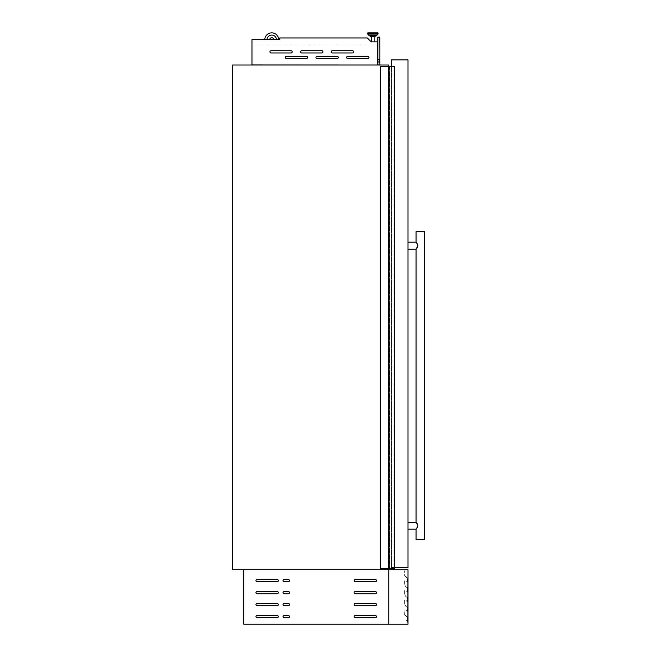 <?xml version="1.0" encoding="UTF-8"?>
<svg xmlns="http://www.w3.org/2000/svg" width="657" height="657" viewBox="0 0 657 657"><rect width="100%" height="100%" fill="white"/><g stroke="black" fill="none" stroke-linecap="round" stroke-linejoin="round"><path stroke-width="0.49" stroke-dasharray="3.29 2.46" d="M394.496 66.406L394.496 568.371L394.553 66.406L394.553 568.371L394.553 66.406L388.747 66.406L394.553 66.406L388.747 66.406L388.887 568.371L380.378 568.371L389.108 568.371L380.378 568.371L380.378 66.406L389.108 66.406L389.108 568.371L389.108 66.406L380.378 66.406L380.378 568.371L380.378 66.406L388.607 66.406L388.607 568.371M389.108 66.406L389.166 568.371L389.108 66.406M389.445 568.371L389.445 66.406M393.904 568.371L389.724 568.371L394.175 568.371L393.904 66.406L393.904 568.371M394.356 568.371L394.356 66.406L394.356 568.371M388.607 66.406L388.887 568.371L388.887 66.406L388.887 568.371L394.405 568.371L394.405 66.406L394.496 568.371M389.314 66.406L389.314 568.371L389.314 66.406M389.223 66.406L389.223 568.371L389.24 66.406M388.747 66.406L388.747 568.371M389.051 568.371L389.059 66.406L389.051 568.371M388.887 66.406L388.887 568.371M389.166 66.406L389.166 568.371L389.166 66.406M394.405 66.406L394.405 568.371M315.951 57.422A1.117 1.117 0 0 0 317.068 58.539L337.148 58.539A1.117 1.117 0 0 0 338.265 57.422A1.117 1.117 0 0 0 337.148 56.305L317.068 56.305A1.117 1.117 0 0 0 315.951 57.422A1.117 1.117 0 0 0 317.068 58.539L337.148 58.539A1.117 1.117 0 0 0 338.265 57.422A1.117 1.117 0 0 0 337.148 56.305L317.068 56.305A1.117 1.117 0 0 0 315.951 57.422A1.117 1.117 0 0 0 317.068 58.539L337.148 58.539A1.117 1.117 0 0 0 338.265 57.422A1.117 1.117 0 0 0 337.148 56.305L317.068 56.305A1.117 1.117 0 0 0 315.951 57.422M346.633 57.422A1.117 1.117 0 0 0 347.742 58.539L367.83 58.539A1.117 1.117 0 0 0 368.947 57.422A1.117 1.117 0 0 0 367.83 56.305L347.742 56.305A1.117 1.117 0 0 0 346.633 57.422A1.117 1.117 0 0 0 347.742 58.539L367.83 58.539A1.117 1.117 0 0 0 368.947 57.422A1.117 1.117 0 0 0 367.83 56.305L347.742 56.305A1.117 1.117 0 0 0 346.633 57.422A1.117 1.117 0 0 0 347.742 58.539L367.83 58.539A1.117 1.117 0 0 0 368.947 57.422A1.117 1.117 0 0 0 367.83 56.305L347.742 56.305A1.117 1.117 0 0 0 346.633 57.422M269.928 51.846A1.117 1.117 0 0 0 271.045 52.962L291.125 52.962A1.117 1.117 0 0 0 292.242 51.846A1.117 1.117 0 0 0 291.125 50.729L271.045 50.729A1.117 1.117 0 0 0 269.928 51.846A1.117 1.117 0 0 0 271.045 52.962L291.125 52.962A1.117 1.117 0 0 0 292.242 51.846A1.117 1.117 0 0 0 291.125 50.729L271.045 50.729A1.117 1.117 0 0 0 269.928 51.846A1.117 1.117 0 0 0 271.045 52.962L291.125 52.962A1.117 1.117 0 0 0 292.242 51.846A1.117 1.117 0 0 0 291.125 50.729L271.045 50.729A1.117 1.117 0 0 0 269.928 51.846M300.61 51.846A1.117 1.117 0 0 0 301.727 52.962L321.807 52.962A1.117 1.117 0 0 0 322.924 51.846A1.117 1.117 0 0 0 321.807 50.729L301.727 50.729A1.117 1.117 0 0 0 300.61 51.846A1.117 1.117 0 0 0 301.727 52.962L321.807 52.962A1.117 1.117 0 0 0 322.924 51.846A1.117 1.117 0 0 0 321.807 50.729L301.727 50.729A1.117 1.117 0 0 0 300.61 51.846A1.117 1.117 0 0 0 301.727 52.962L321.807 52.962A1.117 1.117 0 0 0 322.924 51.846A1.117 1.117 0 0 0 321.807 50.729L301.727 50.729A1.117 1.117 0 0 0 300.61 51.846M331.292 51.846A1.117 1.117 0 0 0 332.401 52.962L352.489 52.962A1.117 1.117 0 0 0 353.606 51.846A1.117 1.117 0 0 0 352.489 50.729L332.401 50.729A1.117 1.117 0 0 0 331.292 51.846A1.117 1.117 0 0 0 332.401 52.962L352.489 52.962A1.117 1.117 0 0 0 353.606 51.846A1.117 1.117 0 0 0 352.489 50.729L332.401 50.729A1.117 1.117 0 0 0 331.292 51.846A1.117 1.117 0 0 0 332.401 52.962L352.489 52.962A1.117 1.117 0 0 0 353.606 51.846A1.117 1.117 0 0 0 352.489 50.729L332.401 50.729A1.117 1.117 0 0 0 331.292 51.846M285.269 57.422A1.117 1.117 0 0 0 286.386 58.539L306.466 58.539A1.117 1.117 0 0 0 307.583 57.422A1.117 1.117 0 0 0 306.466 56.305L286.386 56.305A1.117 1.117 0 0 0 285.269 57.422A1.117 1.117 0 0 0 286.386 58.539L306.466 58.539A1.117 1.117 0 0 0 307.583 57.422A1.117 1.117 0 0 0 306.466 56.305L286.386 56.305A1.117 1.117 0 0 0 285.269 57.422A1.117 1.117 0 0 0 286.386 58.539L306.466 58.539A1.117 1.117 0 0 0 307.583 57.422A1.117 1.117 0 0 0 306.466 56.305L286.386 56.305A1.117 1.117 0 0 0 285.269 57.422M374.194 41.859L371.451 41.859L374.194 41.859L371.451 41.859L374.194 41.859L374.194 36.743L371.451 36.743L374.194 36.743M375.139 35.839L375.139 36.743L370.499 36.743L375.139 36.743L370.499 36.743L370.499 35.839L375.139 35.839L370.499 35.839M376.075 35.839A0.419 0.419 0 0 0 376.379 35.716L377.956 34.09A0.419 0.419 0 0 0 378.071 33.794L378.071 33.269L367.567 33.269A0.419 0.419 0 0 1 367.986 32.85M369.562 35.839A0.419 0.419 0 0 1 369.259 35.716L376.379 35.716M377.956 34.09L367.682 34.09A0.419 0.419 0 0 1 367.567 33.794L367.567 33.269L378.071 33.269L367.567 33.269M371.451 41.859L371.451 36.743M269.666 39.568L273.821 39.568L269.666 39.568A2.094 2.094 0 0 1 273.821 39.568L276.474 39.568A4.747 4.747 0 0 0 271.743 35.076A4.747 4.747 0 0 0 267.005 39.568L269.666 39.568A2.094 2.094 0 0 1 273.821 39.568L276.474 39.568A4.747 4.747 0 0 0 271.743 35.076A4.747 4.747 0 0 0 267.005 39.568L269.666 39.568A2.094 2.094 0 0 1 273.821 39.568M251.968 65.01L377.586 64.953L377.586 41.859L371.205 41.859L377.586 41.859L377.586 44.931L377.586 41.859L371.205 41.859L367.296 37.958L279.857 37.958L279.857 39.568L279.857 37.958L367.296 37.958L371.205 41.859L367.296 37.958L279.857 37.958L279.857 39.568L251.968 39.568L279.857 39.568L251.968 39.568L251.968 64.953L377.586 65.01L251.968 65.01L377.586 65.01M232.553 65.01L232.553 569.759L388.747 569.759L388.747 65.01L232.553 65.01M251.968 44.931L377.586 44.931L251.968 44.931M251.968 64.953L377.586 64.953M278.708 39.568A6.972 6.972 0 0 0 271.743 32.85A6.972 6.972 0 0 0 264.771 39.568A6.972 6.972 0 0 1 271.743 32.85A6.972 6.972 0 0 1 278.708 39.568A6.972 6.972 0 0 0 271.743 32.85A6.972 6.972 0 0 0 264.771 39.568M276.474 39.568A4.747 4.747 0 0 0 271.743 35.076A4.747 4.747 0 0 0 267.005 39.568M407.71 578.127L407.71 587.892L407.71 582.258L407.71 587.892L407.71 582.258L406.313 581.199L407.43 581.921L407.43 578.259L404.646 575.918L404.926 570.769L404.926 575.787L407.71 578.127L404.926 575.787L404.646 570.769L404.646 575.918L407.43 578.259L407.43 581.921L406.313 581.199L407.71 582.258L407.71 578.127M407.71 592.014L407.71 597.656L407.71 592.014L407.71 597.656L407.71 592.014L406.313 590.955L407.43 591.678L407.43 588.023L404.646 585.683L404.646 580.533L404.926 585.551L407.71 587.892L407.471 592.113L406.313 590.955L407.43 591.678L407.43 588.023L404.646 585.683L404.926 580.533L404.926 585.551L407.71 587.892L407.71 592.014M407.71 601.779L407.71 607.413L407.71 601.779L407.71 607.413L407.71 601.779L406.313 600.72L407.43 601.442L407.43 597.78L404.646 595.439L404.646 590.29L404.926 595.316L407.71 597.656L407.471 601.878L406.313 600.72L407.43 601.442L407.43 597.78L404.646 595.439L404.926 590.29L404.926 595.316L407.71 597.656L407.71 601.779M407.71 611.544L407.71 617.178L407.71 611.544L407.71 617.178L407.71 611.544L406.313 610.484L407.43 611.207L407.43 607.544L404.646 605.204L404.646 600.055L404.926 605.072L407.71 607.413L407.471 611.642L406.313 610.484L407.43 611.207L407.43 607.544L404.646 605.204L404.926 600.055L404.926 605.072L407.71 607.413L407.71 611.544M388.747 569.759L388.747 624.15L388.747 569.759L243.706 569.759L243.706 624.15L388.747 624.15L388.747 569.759L407.989 569.759L407.989 624.15L388.747 624.15M388.747 623.871L388.747 570.038L388.747 623.871L407.71 623.871L388.747 623.871M407.989 572.272L407.989 621.637L407.989 572.272M407.71 570.038L388.747 570.038L407.71 570.038M404.926 614.837L407.71 617.178L407.471 621.399L406.313 620.249L407.43 620.964L407.43 617.309L404.646 614.968L404.926 609.819L404.926 614.837L407.71 617.178L407.71 623.871L407.71 621.3L406.313 620.249L407.43 620.964L407.43 617.309L404.646 614.968L404.926 609.819L404.926 614.837M377.865 61.939L379.82 61.939L379.541 37.4L379.82 65.01L377.865 65.01L377.865 61.939L377.865 64.731L377.865 61.939L379.541 61.939L377.865 62.218L377.865 59.713L379.82 59.713L379.82 61.939L377.865 61.939L377.865 59.434L377.865 61.939L379.82 61.939L379.82 37.121L377.865 37.121L377.865 59.713L379.82 59.713L379.82 61.939L379.82 59.713L377.865 59.713L377.865 37.4L377.865 59.713L379.541 59.713L379.541 61.939L379.541 59.713L377.865 59.713M377.865 62.218L379.541 62.218L377.865 62.218M379.541 64.731L377.865 64.731L379.541 64.731M379.82 65.01L377.865 65.01M379.541 37.4L377.865 37.4L379.541 37.4M377.865 59.434L379.541 59.434L377.865 59.434M417.844 246.383L417.844 244.946M417.244 243.722L416.587 242.803M407.989 245.661L407.989 249.151L407.989 245.661M416.571 522.808L416.908 523.259M417.236 523.736L417.844 526.413M407.989 525.69L407.989 529.181L407.989 525.69M394.553 567.533L391.531 567.533L391.531 59.902L407.989 59.902L407.989 567.533L391.531 567.533L391.531 66.406M416.078 231.716L424.447 231.716M416.078 539.635L424.447 539.635M417.244 527.628L416.587 528.557M278.297 580.64A1.117 1.117 0 0 0 277.188 579.523L257.101 579.523A1.117 1.117 0 0 0 255.984 580.64A1.117 1.117 0 0 0 257.101 581.757L277.188 581.757A1.117 1.117 0 0 0 278.297 580.64A1.117 1.117 0 0 0 277.188 579.523L257.101 579.523A1.117 1.117 0 0 0 255.984 580.64A1.117 1.117 0 0 0 257.101 581.757L277.188 581.757A1.117 1.117 0 0 0 278.297 580.64A1.117 1.117 0 0 0 277.188 579.523L257.101 579.523A1.117 1.117 0 0 0 255.984 580.64A1.117 1.117 0 0 0 257.101 581.757L277.188 581.757A1.117 1.117 0 0 0 278.297 580.64M278.297 592.63A1.117 1.117 0 0 0 277.188 591.514L257.101 591.514A1.117 1.117 0 0 0 255.984 592.63A1.117 1.117 0 0 0 257.101 593.747L277.188 593.747A1.117 1.117 0 0 0 278.297 592.63A1.117 1.117 0 0 0 277.188 591.514L257.101 591.514A1.117 1.117 0 0 0 255.984 592.63A1.117 1.117 0 0 0 257.101 593.747L277.188 593.747A1.117 1.117 0 0 0 278.297 592.63A1.117 1.117 0 0 0 277.188 591.514L257.101 591.514A1.117 1.117 0 0 0 255.984 592.63A1.117 1.117 0 0 0 257.101 593.747L277.188 593.747A1.117 1.117 0 0 0 278.297 592.63M278.297 604.629A1.117 1.117 0 0 0 277.188 603.512L257.101 603.512A1.117 1.117 0 0 0 255.984 604.629A1.117 1.117 0 0 0 257.101 605.738L277.188 605.738A1.117 1.117 0 0 0 278.297 604.629A1.117 1.117 0 0 0 277.188 603.512L257.101 603.512A1.117 1.117 0 0 0 255.984 604.629A1.117 1.117 0 0 0 257.101 605.738L277.188 605.738A1.117 1.117 0 0 0 278.297 604.629A1.117 1.117 0 0 0 277.188 603.512L257.101 603.512A1.117 1.117 0 0 0 255.984 604.629A1.117 1.117 0 0 0 257.101 605.738L277.188 605.738A1.117 1.117 0 0 0 278.297 604.629M278.297 616.619A1.117 1.117 0 0 0 277.188 615.502L257.101 615.502A1.117 1.117 0 0 0 255.984 616.619A1.117 1.117 0 0 0 257.101 617.736L277.188 617.736A1.117 1.117 0 0 0 278.297 616.619A1.117 1.117 0 0 0 277.188 615.502L257.101 615.502A1.117 1.117 0 0 0 255.984 616.619A1.117 1.117 0 0 0 257.101 617.736L277.188 617.736A1.117 1.117 0 0 0 278.297 616.619A1.117 1.117 0 0 0 277.188 615.502L257.101 615.502A1.117 1.117 0 0 0 255.984 616.619A1.117 1.117 0 0 0 257.101 617.736L277.188 617.736A1.117 1.117 0 0 0 278.297 616.619M289.458 580.64A1.117 1.117 0 0 0 288.341 579.523L284.161 579.523A1.117 1.117 0 0 0 283.044 580.64A1.117 1.117 0 0 0 284.161 581.757L288.341 581.757A1.117 1.117 0 0 0 289.458 580.64A1.117 1.117 0 0 0 288.341 579.523L284.161 579.523A1.117 1.117 0 0 0 283.044 580.64A1.117 1.117 0 0 0 284.161 581.757L288.341 581.757A1.117 1.117 0 0 0 289.458 580.64A1.117 1.117 0 0 0 288.341 579.523L284.161 579.523A1.117 1.117 0 0 0 283.044 580.64A1.117 1.117 0 0 0 284.161 581.757L288.341 581.757A1.117 1.117 0 0 0 289.458 580.64M289.458 592.63A1.117 1.117 0 0 0 288.341 591.514L284.161 591.514A1.117 1.117 0 0 0 283.044 592.63A1.117 1.117 0 0 0 284.161 593.747L288.341 593.747A1.117 1.117 0 0 0 289.458 592.63A1.117 1.117 0 0 0 288.341 591.514L284.161 591.514A1.117 1.117 0 0 0 283.044 592.63A1.117 1.117 0 0 0 284.161 593.747L288.341 593.747A1.117 1.117 0 0 0 289.458 592.63A1.117 1.117 0 0 0 288.341 591.514L284.161 591.514A1.117 1.117 0 0 0 283.044 592.63A1.117 1.117 0 0 0 284.161 593.747L288.341 593.747A1.117 1.117 0 0 0 289.458 592.63M289.458 604.629A1.117 1.117 0 0 0 288.341 603.512L284.161 603.512A1.117 1.117 0 0 0 283.044 604.629A1.117 1.117 0 0 0 284.161 605.738L288.341 605.738A1.117 1.117 0 0 0 289.458 604.629A1.117 1.117 0 0 0 288.341 603.512L284.161 603.512A1.117 1.117 0 0 0 283.044 604.629A1.117 1.117 0 0 0 284.161 605.738L288.341 605.738A1.117 1.117 0 0 0 289.458 604.629A1.117 1.117 0 0 0 288.341 603.512L284.161 603.512A1.117 1.117 0 0 0 283.044 604.629A1.117 1.117 0 0 0 284.161 605.738L288.341 605.738A1.117 1.117 0 0 0 289.458 604.629M289.458 616.619A1.117 1.117 0 0 0 288.341 615.502L284.161 615.502A1.117 1.117 0 0 0 283.044 616.619A1.117 1.117 0 0 0 284.161 617.736L288.341 617.736A1.117 1.117 0 0 0 289.458 616.619A1.117 1.117 0 0 0 288.341 615.502L284.161 615.502A1.117 1.117 0 0 0 283.044 616.619A1.117 1.117 0 0 0 284.161 617.736L288.341 617.736A1.117 1.117 0 0 0 289.458 616.619A1.117 1.117 0 0 0 288.341 615.502L284.161 615.502A1.117 1.117 0 0 0 283.044 616.619A1.117 1.117 0 0 0 284.161 617.736L288.341 617.736A1.117 1.117 0 0 0 289.458 616.619M376.469 580.64A1.117 1.117 0 0 0 375.352 579.523L355.273 579.523A1.117 1.117 0 0 0 354.156 580.64A1.117 1.117 0 0 0 355.273 581.757L375.352 581.757A1.117 1.117 0 0 0 376.469 580.64A1.117 1.117 0 0 0 375.352 579.523L355.273 579.523A1.117 1.117 0 0 0 354.156 580.64A1.117 1.117 0 0 0 355.273 581.757L375.352 581.757A1.117 1.117 0 0 0 376.469 580.64A1.117 1.117 0 0 0 375.352 579.523L355.273 579.523A1.117 1.117 0 0 0 354.156 580.64A1.117 1.117 0 0 0 355.273 581.757L375.352 581.757A1.117 1.117 0 0 0 376.469 580.64M376.469 592.63A1.117 1.117 0 0 0 375.352 591.514L355.273 591.514A1.117 1.117 0 0 0 354.156 592.63A1.117 1.117 0 0 0 355.273 593.747L375.352 593.747A1.117 1.117 0 0 0 376.469 592.63A1.117 1.117 0 0 0 375.352 591.514L355.273 591.514A1.117 1.117 0 0 0 354.156 592.63A1.117 1.117 0 0 0 355.273 593.747L375.352 593.747A1.117 1.117 0 0 0 376.469 592.63A1.117 1.117 0 0 0 375.352 591.514L355.273 591.514A1.117 1.117 0 0 0 354.156 592.63A1.117 1.117 0 0 0 355.273 593.747L375.352 593.747A1.117 1.117 0 0 0 376.469 592.63M376.469 604.629A1.117 1.117 0 0 0 375.352 603.512L355.273 603.512A1.117 1.117 0 0 0 354.156 604.629A1.117 1.117 0 0 0 355.273 605.738L375.352 605.738A1.117 1.117 0 0 0 376.469 604.629A1.117 1.117 0 0 0 375.352 603.512L355.273 603.512A1.117 1.117 0 0 0 354.156 604.629A1.117 1.117 0 0 0 355.273 605.738L375.352 605.738A1.117 1.117 0 0 0 376.469 604.629A1.117 1.117 0 0 0 375.352 603.512L355.273 603.512A1.117 1.117 0 0 0 354.156 604.629A1.117 1.117 0 0 0 355.273 605.738L375.352 605.738A1.117 1.117 0 0 0 376.469 604.629M376.469 616.619A1.117 1.117 0 0 0 375.352 615.502L355.273 615.502A1.117 1.117 0 0 0 354.156 616.619A1.117 1.117 0 0 0 355.273 617.736L375.352 617.736A1.117 1.117 0 0 0 376.469 616.619A1.117 1.117 0 0 0 375.352 615.502L355.273 615.502A1.117 1.117 0 0 0 354.156 616.619A1.117 1.117 0 0 0 355.273 617.736L375.352 617.736A1.117 1.117 0 0 0 376.469 616.619A1.117 1.117 0 0 0 375.352 615.502L355.273 615.502A1.117 1.117 0 0 0 354.156 616.619A1.117 1.117 0 0 0 355.273 617.736L375.352 617.736A1.117 1.117 0 0 0 376.469 616.619M394.175 66.406L394.175 568.371L394.175 66.406M389.724 66.406L389.724 568.371L389.724 66.406M394.463 66.406L394.463 568.371M378.071 33.794L367.567 33.794"/><path stroke-width="0.99" d="M394.553 66.406L394.553 568.371L380.378 568.371L380.378 66.406L394.553 66.406M388.887 66.406L388.887 568.371M394.405 66.406L394.405 568.371M315.951 57.422A1.117 1.117 0 0 0 317.068 58.539L337.148 58.539A1.117 1.117 0 0 0 338.265 57.422A1.117 1.117 0 0 0 337.148 56.305L317.068 56.305A1.117 1.117 0 0 0 315.951 57.422M346.633 57.422A1.117 1.117 0 0 0 347.742 58.539L367.83 58.539A1.117 1.117 0 0 0 368.947 57.422A1.117 1.117 0 0 0 367.83 56.305L347.742 56.305A1.117 1.117 0 0 0 346.633 57.422M269.928 51.846A1.117 1.117 0 0 0 271.045 52.962L291.125 52.962A1.117 1.117 0 0 0 292.242 51.846A1.117 1.117 0 0 0 291.125 50.729L271.045 50.729A1.117 1.117 0 0 0 269.928 51.846M300.61 51.846A1.117 1.117 0 0 0 301.727 52.962L321.807 52.962A1.117 1.117 0 0 0 322.924 51.846A1.117 1.117 0 0 0 321.807 50.729L301.727 50.729A1.117 1.117 0 0 0 300.61 51.846M331.292 51.846A1.117 1.117 0 0 0 332.401 52.962L352.489 52.962A1.117 1.117 0 0 0 353.606 51.846A1.117 1.117 0 0 0 352.489 50.729L332.401 50.729A1.117 1.117 0 0 0 331.292 51.846M285.269 57.422A1.117 1.117 0 0 0 286.386 58.539L306.466 58.539A1.117 1.117 0 0 0 307.583 57.422A1.117 1.117 0 0 0 306.466 56.305L286.386 56.305A1.117 1.117 0 0 0 285.269 57.422M370.499 35.839L376.075 35.839L369.562 35.839L370.499 35.839L370.499 36.743L375.139 36.743L375.139 35.839L376.075 35.839A0.419 0.419 0 0 0 376.379 35.716L377.956 34.09A0.419 0.419 0 0 0 378.071 33.794L378.071 33.269A0.419 0.419 0 0 0 377.652 32.85L367.986 32.85L377.652 32.85A0.419 0.419 0 0 1 378.071 33.269L367.567 33.269A0.419 0.419 0 0 1 367.986 32.85M369.562 35.839A0.419 0.419 0 0 1 369.259 35.716L367.682 34.09A0.419 0.419 0 0 1 367.567 33.794L367.567 33.269M374.194 41.859L374.194 36.743M371.451 41.859L371.451 36.743M376.379 35.716L369.259 35.716L367.682 34.09L377.956 34.09M269.666 39.568A2.094 2.094 0 0 1 273.821 39.568M278.708 39.568A6.972 6.972 0 0 0 271.743 32.85A6.972 6.972 0 0 0 264.771 39.568M276.474 39.568A4.747 4.747 0 0 0 271.743 35.076A4.747 4.747 0 0 0 267.005 39.568M388.747 66.406L388.747 65.01L232.553 65.01L232.553 569.759L388.747 569.759L388.747 568.371M377.586 64.953L377.586 41.859L371.205 41.859L367.296 37.958L279.857 37.958L279.857 39.568L251.968 39.568L251.968 64.953L377.586 65.01M376.075 35.839L375.139 35.839M388.747 624.15L407.989 624.15L407.989 569.759L243.706 569.759L243.706 624.15L388.747 624.15L388.747 569.759M379.82 59.713L377.865 59.713L377.865 37.121L379.82 37.121L379.82 65.01M379.541 59.713L379.541 61.939M377.865 65.01L377.865 61.939L379.82 61.939M377.865 59.713L377.865 61.939M417.844 244.946L417.244 243.722M416.587 242.803L417.951 245.661L416.078 249.151L416.078 522.208L407.989 522.208M416.908 523.259L417.236 523.736M416.587 528.557L417.951 525.69L416.078 522.208M407.989 529.181L416.078 529.181L416.078 539.635L424.447 539.635L424.447 231.716L416.078 231.716L416.078 242.178L407.989 242.178M394.553 567.533L407.989 567.533L407.989 59.902L391.531 59.902L391.531 66.406M417.844 526.413L417.244 527.628M416.316 248.855L417.409 247.328M417.573 247.032L417.844 246.383M278.297 580.64A1.117 1.117 0 0 0 277.188 579.523L257.101 579.523A1.117 1.117 0 0 0 255.984 580.64A1.117 1.117 0 0 0 257.101 581.757L277.188 581.757A1.117 1.117 0 0 0 278.297 580.64M278.297 592.63A1.117 1.117 0 0 0 277.188 591.514L257.101 591.514A1.117 1.117 0 0 0 255.984 592.63A1.117 1.117 0 0 0 257.101 593.747L277.188 593.747A1.117 1.117 0 0 0 278.297 592.63M278.297 604.629A1.117 1.117 0 0 0 277.188 603.512L257.101 603.512A1.117 1.117 0 0 0 255.984 604.629A1.117 1.117 0 0 0 257.101 605.738L277.188 605.738A1.117 1.117 0 0 0 278.297 604.629M278.297 616.619A1.117 1.117 0 0 0 277.188 615.502L257.101 615.502A1.117 1.117 0 0 0 255.984 616.619A1.117 1.117 0 0 0 257.101 617.736L277.188 617.736A1.117 1.117 0 0 0 278.297 616.619M289.458 580.64A1.117 1.117 0 0 0 288.341 579.523L284.161 579.523A1.117 1.117 0 0 0 283.044 580.64A1.117 1.117 0 0 0 284.161 581.757L288.341 581.757A1.117 1.117 0 0 0 289.458 580.64M289.458 592.63A1.117 1.117 0 0 0 288.341 591.514L284.161 591.514A1.117 1.117 0 0 0 283.044 592.63A1.117 1.117 0 0 0 284.161 593.747L288.341 593.747A1.117 1.117 0 0 0 289.458 592.63M289.458 604.629A1.117 1.117 0 0 0 288.341 603.512L284.161 603.512A1.117 1.117 0 0 0 283.044 604.629A1.117 1.117 0 0 0 284.161 605.738L288.341 605.738A1.117 1.117 0 0 0 289.458 604.629M289.458 616.619A1.117 1.117 0 0 0 288.341 615.502L284.161 615.502A1.117 1.117 0 0 0 283.044 616.619A1.117 1.117 0 0 0 284.161 617.736L288.341 617.736A1.117 1.117 0 0 0 289.458 616.619M376.469 580.64A1.117 1.117 0 0 0 375.352 579.523L355.273 579.523A1.117 1.117 0 0 0 354.156 580.64A1.117 1.117 0 0 0 355.273 581.757L375.352 581.757A1.117 1.117 0 0 0 376.469 580.64M376.469 592.63A1.117 1.117 0 0 0 375.352 591.514L355.273 591.514A1.117 1.117 0 0 0 354.156 592.63A1.117 1.117 0 0 0 355.273 593.747L375.352 593.747A1.117 1.117 0 0 0 376.469 592.63M376.469 604.629A1.117 1.117 0 0 0 375.352 603.512L355.273 603.512A1.117 1.117 0 0 0 354.156 604.629A1.117 1.117 0 0 0 355.273 605.738L375.352 605.738A1.117 1.117 0 0 0 376.469 604.629M376.469 616.619A1.117 1.117 0 0 0 375.352 615.502L355.273 615.502A1.117 1.117 0 0 0 354.156 616.619A1.117 1.117 0 0 0 355.273 617.736L375.352 617.736A1.117 1.117 0 0 0 376.469 616.619M394.463 66.406L394.463 568.371M394.496 66.406L394.496 568.371M388.607 66.406L388.607 568.371M367.567 33.794L378.071 33.794M416.078 249.151L407.989 249.151"/></g></svg>
